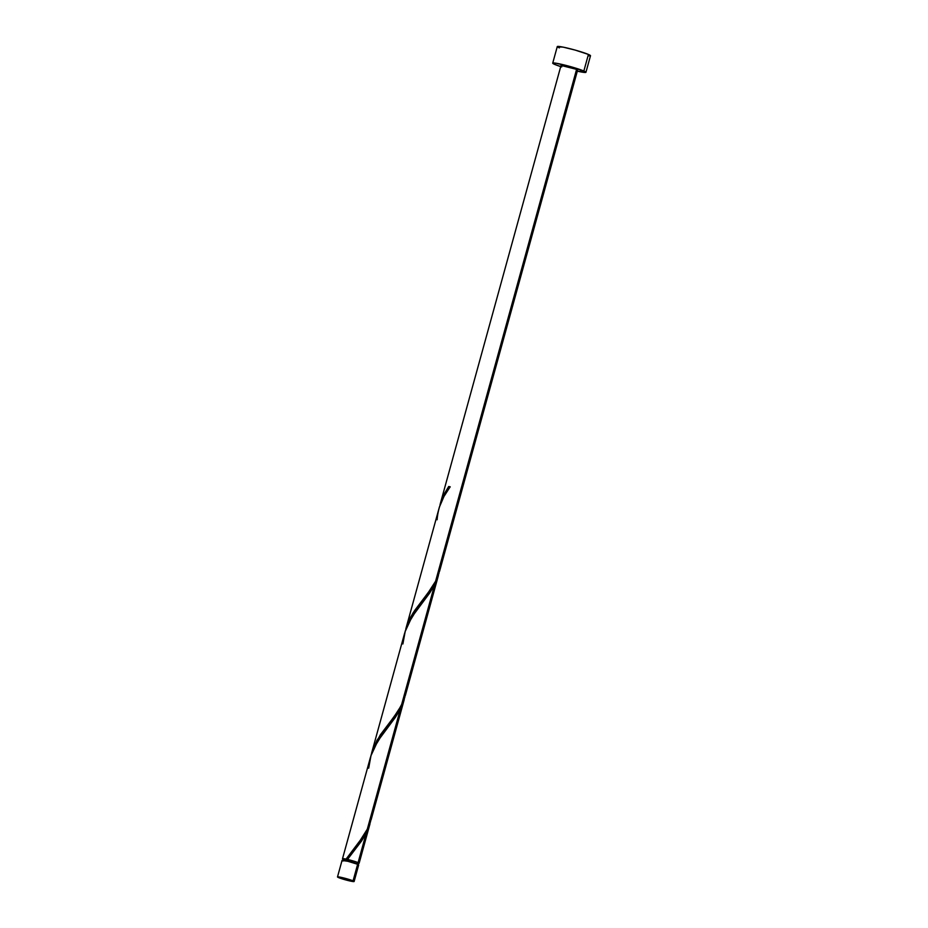 <?xml version="1.0" encoding="UTF-8"?>
<svg xmlns="http://www.w3.org/2000/svg" width="928" height="928" viewBox="0 0 928 928"><rect width="100%" height="100%" fill="white"/><g stroke="black" fill="none" stroke-linecap="round" stroke-linejoin="round"><path stroke-width="1.39" d="M357.756 865L358.626 864.838L357.628 864.293A8.619 0.696 -164.6 0 0 348.371 861.416A8.619 0.696 -164.6 0 0 342.061 860.372L337.502 876.925A8.619 0.696 15.4 0 1 343.812 877.981A8.619 0.696 15.4 0 1 353.069 880.858L357.628 864.293L347.826 861.277L342.107 860.476M354.113 881.507L358.672 864.942A8.619 0.696 -164.6 0 0 357.628 864.293L353.069 880.858A8.619 0.696 15.4 0 1 354.113 881.507A8.619 0.696 15.4 0 1 347.803 880.463A8.619 0.696 15.4 0 1 338.534 877.575A8.619 0.696 15.4 0 1 337.502 876.925L345.123 879.744L354.09 881.542L346.492 878.688L337.525 876.89M357.477 863.11L358.254 862.959L357.361 862.472L356.932 864.014L357.361 862.472A7.76 0.626 -164.6 0 0 347.188 859.444A7.76 0.626 -164.6 0 0 343.348 858.945L344.288 859.525M585.939 72.303L590.498 55.738A17.238 1.38 -164.6 0 0 588.422 54.439A17.238 1.38 -164.6 0 0 569.896 48.685A17.238 1.38 -164.6 0 0 557.276 46.586L552.717 63.15A17.238 1.38 15.4 0 1 565.338 65.238A17.238 1.38 15.4 0 1 583.851 71.004L588.422 54.439L583.851 71.004A17.238 1.38 15.4 0 1 585.939 72.303A17.238 1.38 15.4 0 1 577.32 71.166L585.835 72.082L573.898 67.593L556.313 63.278L552.763 63.081L554.793 64.45A17.238 1.38 15.4 0 1 552.717 63.15M562.066 66.085L561.046 65.401L440.023 504.716L443.561 495.378L448.723 486.492A8.619 0.696 15.4 0 1 450.173 486.817L443.967 496.445L439.338 507.268L405.814 628.917L409.19 619.904L413.354 612.468L430.302 589.721L435.615 581.183L576.59 69.368A8.619 0.696 -164.6 0 0 567.333 66.48A8.619 0.696 -164.6 0 0 561.022 65.436L576.59 69.368L435.615 581.183L439.965 569.699M441.183 560.953L438.932 573.388L435.615 581.183L428.492 592.203L414.514 610.705L410.559 617.213L405.814 628.917M349.636 856.637L347.536 859.444A8.619 0.696 15.4 0 1 358.092 862.646L366.096 833.576L361.537 841.023L349.636 856.637M343.267 859.235A8.619 0.696 15.4 0 1 342.513 858.713A8.619 0.696 15.4 0 1 346.086 859.119L361.92 838.077L367.186 829.609L400.304 709.363L395.398 717.309L377.719 741.159L370.794 756.088M405.002 631.875L411.928 616.946L429.618 593.096L434.524 585.162L401.395 705.396L434.524 585.162L438.944 573.353M406.974 685.154L404.724 697.601L401.395 705.396L394.284 716.416L380.294 734.906L373.218 748.212L371.096 755.114L376.93 740.37L398.379 710.546L403.332 701.313L405.756 693.9M369.762 824.667L366.096 833.576L358.092 862.646A8.619 0.696 15.4 0 1 359.124 863.284A8.619 0.696 15.4 0 1 358.22 863.353L359.078 863.179L356.155 861.903L347.536 859.444L365.365 834.91L370.516 821.767M403.97 700.454L400.304 709.363L367.186 829.609L371.536 818.113M438.178 576.253L434.524 585.162L429.919 592.667L415.964 611.03L408.018 624.034L405.292 630.947L402.88 643.986M439.536 571.393L577.634 70.018A8.619 0.696 -164.6 0 0 576.59 69.368L577.587 69.902L576.717 70.076M357.848 864.71L358.301 863.063A7.76 0.626 -164.6 0 0 357.361 862.472L344.172 858.887L343.372 858.91L342.884 860.592M343.557 859.363L342.734 858.62L347.536 859.444M560.698 66.596A17.238 1.38 15.4 0 1 554.793 64.45L561.73 66.92M588.665 55.866L590.452 55.808L588.422 54.439L575.256 50.112L563.145 47.131L557.38 46.806M558.064 47.27L559.364 47.885M342.455 860.708L343.105 861.022M450.219 486.887L448.723 486.492A8.619 0.696 15.4 0 1 450.173 486.817C442.389 496.758 438.039 507.744 437.1 519.773M450.242 486.887L448.723 486.492L444.767 493.012L439.512 506.7M372.766 809.367L370.504 821.802L367.871 828.263L360.064 840.617L346.086 859.119L347.617 859.502M368.671 768.187L371.084 755.148L373.81 748.246L381.744 735.231L399.585 710.697L404.736 697.566M342.513 858.713L370.516 757.074M404.724 632.861L371.594 753.13M370.017 823.751L359.124 863.284M404.237 699.55L371.107 819.807M438.445 575.337L405.316 695.606"/></g></svg>
